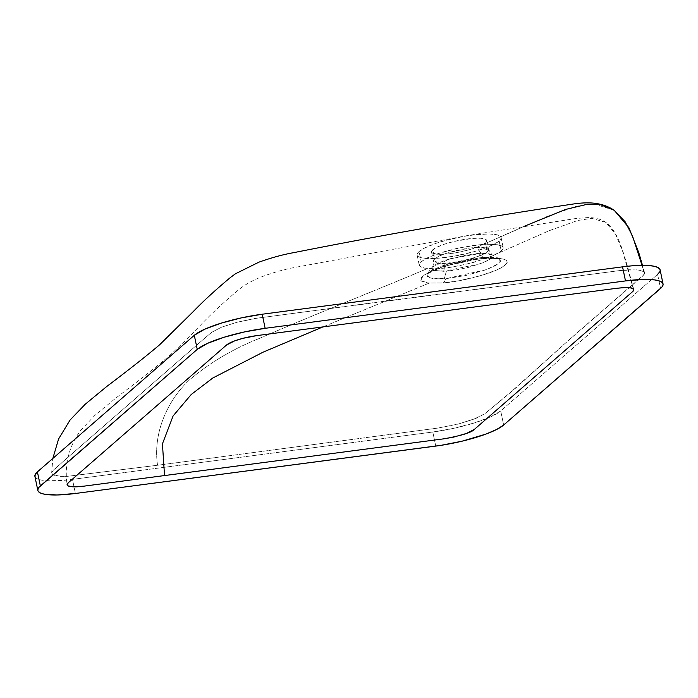 <?xml version="1.0" encoding="UTF-8"?>
<svg xmlns="http://www.w3.org/2000/svg" width="698" height="698" viewBox="0 0 698 698"><rect width="100%" height="100%" fill="white"/><g stroke="black" fill="none" stroke-linecap="round" stroke-linejoin="round"><path stroke-width="0.52" stroke-dasharray="3.49 2.62" d="M499.663 259.098L493.634 257.51L483.182 257.37L478.636 253.391L481.297 253.295L450.062 258.749L432.289 267.046L433.728 270.257L443.579 271.339A9.807 6.23 -91.7 0 0 444.024 263.626L433.423 261.122L434.697 258.81C439.644 254.037 463.847 247.677 478.051 247.319A9.807 6.212 -91 0 0 481.297 253.295L488.932 253.74L492.055 254.709L493.111 256.428L492.326 257.763L484.682 262.151L468.681 267.334L457.138 269.786L446.362 271.199L444.268 278.842L446.362 271.199L434.575 270.545L432.097 269.245L431.8 268.067L432.594 266.671L437.332 263.495L445.603 260.092L467.835 254.744L478.636 253.391L483.182 257.37L468.384 259.307L454.154 262.378L441.293 266.174L431.818 270.37L427.002 274.192L427.638 277.106L433.755 278.79L445.577 278.738A9.807 5.095 85.2 0 1 443.186 282.96C462.46 281.399 490.328 273.956 501.243 267.762C512.271 260.869 507.516 257.658 486.977 258.129L485.433 258.225A9.807 5.078 85.6 0 1 484.456 258.478A9.807 5.078 85.6 0 1 481.925 257.449L499.402 258.932L498.843 263.504L486.497 269.576L445.577 278.738L466.194 275.405L486.096 269.733L495.554 265.633L499.785 262.623L500.728 260.668L499.716 259.098C498.084 259.342 503.45 258.024 484.464 258.478A9.807 5.078 -94.4 0 0 485.433 258.225L499.07 258.312L504.122 259.272L506.678 260.677L507.202 262.527L505.971 264.472L501.243 267.762L495.667 270.405L479.334 276.042L458.848 280.771L443.186 282.96L429.375 283.022L322.877 326.926L429.375 283.022L422.805 281.381L421.383 280.16L421.164 278.65L424.393 274.977L433.371 270.283L442.654 266.872L457.251 262.971L471.761 260.031L485.433 258.225C448.02 260.973 400.87 280.832 429.375 283.022L443.186 282.96A9.807 5.095 -94.8 0 0 445.577 278.738L429.732 278.022L427.002 274.192M427.228 273.86L427.019 274.113C427.883 273.808 425.379 274.297 434.304 270.161L448.587 265.292L476.28 259.438L484.464 258.478A9.807 5.078 -94.4 0 1 481.925 257.449L448.037 264.027L427.228 273.869L432.594 266.671M524.8 226.056L483.574 244.274L493.914 244.291L501.286 245.775L502.953 247.04L503.188 248.619L500.283 251.847L494.585 255.023L486.41 258.347L467.983 263.818L450.838 267.264L440.185 268.573L431.094 268.852L423.468 267.901L420.815 266.915L419.236 265.153L419.96 262.919L421.191 261.645L419.07 251.516A42.892 8.812 168.2 0 0 417.125 255.023A42.892 8.812 168.2 0 0 453.543 256.279A42.892 8.812 168.2 0 0 499.149 240.984L501.26 251.097L492.753 255.852L473.619 262.378L459.371 265.702L445.368 268.041L435.421 268.843L424.628 268.18L419.742 266.113L419.21 264.638L419.96 262.919L425.126 259.01L436.285 254.116L460.872 247.563L483.574 244.274L546.97 216.528L577.124 206.058L594.103 203.947L614.223 210.29M157.556 465.252C152.33 430.116 170.329 397.057 190.161 379.302C210.508 362.245 233.612 348.607 259.481 338.382C314.161 314.545 373.09 291.581 427.333 268.599C373.09 291.581 314.161 314.545 259.481 338.382C233.612 348.607 210.508 362.245 190.161 379.302C170.329 397.057 152.33 430.116 157.556 465.252L437.759 428.092L458.342 424.044L473.637 419.28L484.709 413.792L515.412 388.306L572.09 337.169L644.036 274.654L644.586 273.337L643.783 271.67L638.714 270.03L629.57 269.751L618.69 270.711L257.963 318.035L236.997 322.24L221.545 327.188L211.695 332.3L203.336 339.376L63.195 461.448L51.931 471.892L51.669 472.895L52.664 474.553L60.447 476.359L66.816 476.402L157.556 465.252L66.816 476.402L55.631 475.739L52.664 474.553L51.669 472.878L53.275 470.225L63.195 461.448L203.336 339.376L211.695 332.3L221.545 327.188L236.997 322.24L254.674 318.532L383.158 301.37L619.745 270.58L636.07 269.786L640.904 270.44L643.783 271.67L642.038 265.327L644.586 273.031L643.041 275.762L563.818 344.498L506.844 395.67L484.709 413.792L476.184 418.268L458.342 424.044L437.759 428.092L157.556 465.252M488.295 250.87L487.317 251.873L485.424 242.791A28.19 5.785 168.2 0 0 486.707 240.487A28.19 5.785 168.2 0 0 462.774 239.667A28.19 5.785 168.2 0 0 432.804 249.709L434.697 258.81L439.365 256.026L447.165 253.008L469.213 248.087L476.69 247.345L483.784 247.572L487.431 248.471L488.644 249.945L488.295 250.87M499.428 258.949L492.055 254.709L488.626 249.683L487.317 251.873C482.283 256.227 458.141 263.207 444.024 263.626L438.274 263.373L433.694 261.671L433.484 260.371L434.697 258.81L432.804 249.709A28.19 5.785 168.2 0 0 431.521 252.022A28.19 5.785 168.2 0 0 455.454 252.842A28.19 5.785 168.2 0 0 485.424 242.791L486.724 240.819L486.27 239.754L484.77 238.943L480.704 238.254L472.476 238.411L454.11 241.438L444.094 244.291L436.372 247.441L431.669 251.071L431.591 252.248L432.568 253.191L439.304 254.325L448.177 253.863L458.717 252.24L469.318 249.709L480.207 245.853L485.424 242.791L487.317 251.873L484.534 253.618L475.164 257.387L462.591 260.869L444.024 263.626A9.807 6.23 88.3 0 1 443.579 271.339L480.826 263.652L491.462 258.539L492.038 254.7L481.297 253.295A9.807 6.212 89 0 1 478.051 247.319L488.644 249.945M633.313 288.85L622.642 251.341L615.584 234.249L605.803 222.348L591.738 218.343L577.543 220.524L549.204 230.698L486.977 258.129L549.204 230.698L577.543 220.524L591.738 218.343L605.803 222.348L615.584 234.249L622.642 251.341L633.313 288.85M34.9 476.376A55.151 11.325 168.2 0 0 72.461 479.386L75.41 493.477L72.461 479.386L432.812 432.01L435.753 446.092L432.812 432.01A55.151 11.325 168.2 0 0 500.71 410.948L503.651 425.03L500.71 410.948L657.603 274.366L660.552 288.457L657.603 274.366A55.151 11.325 168.2 0 0 660.116 269.856M419.07 251.516L424.506 248.06L436.259 243.27L447.488 239.938L463.821 236.378L475.748 234.676L489.246 233.97L496.453 234.668L499.498 235.697L500.99 237.137L500.867 238.917L497.709 242.101L488.399 246.848L474.64 251.507L454.398 256.131L438.772 258.181L423.843 258.19L420.056 257.379L417.23 255.372L417.352 253.583L419.07 251.516L421.191 261.645L427.787 257.632L440.29 252.772L456.108 248.584L474.954 245.155L486.82 244.152L497.805 244.771L502.551 246.586L503.258 247.886L502.83 249.404L501.26 251.097L499.149 240.984A42.892 8.812 168.2 0 0 501.094 237.486A42.892 8.812 168.2 0 0 464.685 236.229A42.892 8.812 168.2 0 0 419.07 251.516M433.694 261.671L433.397 260.834M644.586 273.337L644.429 272.456M501.094 237.486L503.258 247.886M34.909 476.411L36.959 478.662L40.877 479.988L46.635 480.739L62.733 480.433L72.461 479.386L432.812 432.01L453.761 428.328L474.021 423.032L490.511 416.933L500.71 410.948L657.603 274.366M659.819 271.705L659.968 269.411M432.289 267.037C433.135 266.496 433.51 264.525 433.423 261.113L431.521 252.022M417.125 255.023L419.236 265.153M51.669 472.895L52.839 458.429M488.626 249.683L486.707 240.487M633.784 289.522L626.743 263.704C622.468 250.041 617.704 231.213 605.803 222.348C601.03 219.067 594.949 217.488 587.576 217.602L576.068 218.465L467.494 235.558L292.924 267.796C283.929 269.533 274.174 272.299 263.652 276.085C254.508 279.375 246.507 283.658 239.65 288.955C225.166 301.03 212.724 312.486 202.315 323.305C189.21 336.872 178.025 347.883 168.759 356.338C155.549 367.497 138.029 381.309 116.2 397.781L94.902 415.31L80.497 430.587C68.762 446.668 64.295 464.72 67.087 484.744M644.533 272.735L642.5 265.319"/><path stroke-width="1.05" d="M642.5 265.319L638.792 252.693L628.968 227.801L614.223 210.29L625.164 221.824L632.536 236.142L642.038 265.327L632.536 236.142L625.164 221.824L614.223 210.29L600.114 204.531L587.507 204.217L565.703 209.417L524.8 226.056M322.877 326.926L263.102 352.158L212.82 377.984L191.243 394.475L173.104 415.938L162.433 443.858L164.536 475.556L444.146 438.789C461.71 435.552 471.769 432.428 474.326 429.427L632.685 291.581A24.509 5.034 168.2 0 0 633.775 289.487A24.509 5.034 168.2 0 0 633.313 288.85L633.313 288.85C632.152 287.428 626.743 287.227 617.102 288.239L256.751 335.616A24.509 5.034 168.2 0 0 226.58 344.978L68.221 482.824A24.509 5.034 168.2 0 0 67.087 484.682A24.509 5.034 168.2 0 0 83.804 486.174L164.536 475.556L162.433 443.858L173.104 415.938L191.243 394.475L212.82 377.984L263.102 352.158L322.877 326.926M663.056 283.946L660.116 269.856A55.151 11.325 168.2 0 0 622.546 266.845L625.495 280.928A55.151 11.325 -11.8 0 1 663.056 283.946A55.151 11.325 -11.8 0 1 660.552 288.457L503.651 425.03A55.151 11.325 -11.8 0 1 435.753 446.092L75.41 493.477A55.151 11.325 -11.8 0 1 37.84 490.458A55.151 11.325 -11.8 0 1 40.353 485.956L37.404 471.865A55.151 11.325 168.2 0 0 34.9 476.376L37.84 490.458M625.495 280.928L622.546 266.845L262.204 314.222L265.144 328.313L625.495 280.928L265.144 328.313L262.204 314.222A55.151 11.325 168.2 0 0 194.306 335.284L197.246 349.375A55.151 11.325 -11.8 0 1 265.144 328.313L244.195 331.995L223.936 337.291L207.446 343.39L197.246 349.375L194.306 335.284L37.404 471.865L40.353 485.956L197.246 349.375L38.983 487.326L37.797 489.813L37.98 490.912L39.899 492.753L43.817 494.079L56.957 494.978L75.41 493.477L440.883 445.359L461.963 441.215L485.852 434.112L496.671 429.471L503.651 425.03L661.913 287.087L663.1 284.601L662.21 282.516L659.278 280.928L654.419 279.881L643.94 279.427L625.495 280.928M632.685 291.581L474.326 429.427L466.412 433.467L453.456 437.157L444.146 438.789L83.804 486.174L72.322 486.776L68.02 485.852L67.165 485.031L68.221 482.824L226.58 344.978L234.484 340.947L242.808 338.364L256.751 335.616L617.102 288.239L625.373 287.567L631.228 287.986L633.749 289.417L632.685 291.581M659.968 269.411L658.057 267.57L654.139 266.243L648.381 265.493L632.275 265.798L622.546 266.845L262.204 314.222L241.255 317.904L220.996 323.2L204.505 329.299L194.306 335.284L37.404 471.865L35.188 474.527L35.04 476.821M657.603 274.366L659.819 271.705M614.223 210.29C600.245 200.902 584.025 202.542 574.061 203.903C481.114 217.741 387.678 233.987 293.762 252.641C283.231 254.482 271.609 257.658 258.897 262.169L235.505 273.747L230.375 277.534C215.865 289.618 203.45 301.013 193.119 311.709L159.615 344.786C147.025 355.491 129.366 369.425 106.628 386.587L85.226 404.238L70.062 420.03L58.588 438.981L52.839 458.429"/></g></svg>
